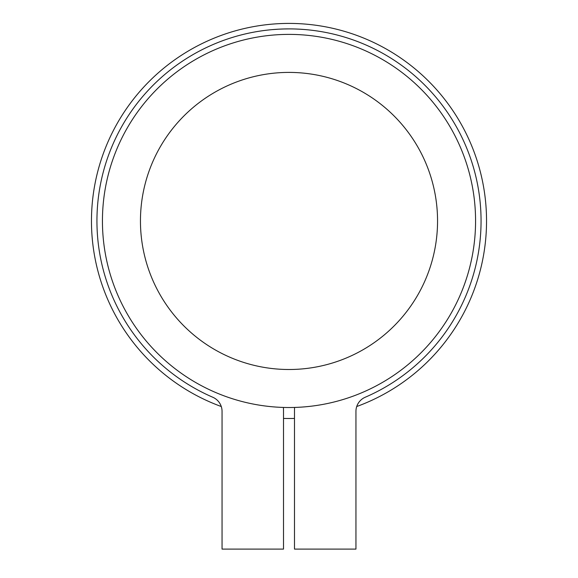 <?xml version="1.0" encoding="UTF-8"?>
<svg xmlns="http://www.w3.org/2000/svg" width="578" height="578" viewBox="0 0 578 578"><rect width="100%" height="100%" fill="white"/><g stroke="black" fill="none" stroke-linecap="round" stroke-linejoin="round"><path stroke-width="0.87" d="M437.553 220.955A148.553 148.553 0 0 1 214.727 349.603A148.553 148.553 0 0 1 214.727 92.307A148.553 148.553 0 0 1 437.553 220.955M475.571 220.955A186.571 186.571 0 0 0 195.718 59.382A186.571 186.571 0 0 0 195.718 382.528A186.571 186.571 0 0 0 475.571 220.955M283.415 407.439A76.823 76.823 0 0 1 283.516 411.348L283.516 549.1L222.053 549.1L222.053 411.348A15.368 15.368 0 0 0 212.783 397.245A192.055 192.055 0 0 1 137.232 103.26A192.055 192.055 0 0 1 440.768 103.26A192.055 192.055 0 0 1 365.217 397.245A15.368 15.368 0 0 0 355.947 411.348L355.947 549.1L294.484 549.1L294.484 418.421A197.546 197.546 0 0 1 283.516 418.421M316.498 30.88L319.446 31.328M298.255 29.124L296.138 29.03M299.173 29.167L302.944 29.406M320.385 31.479L321.924 31.739M289.939 28.9L290.488 28.907M283.466 28.979L288.516 28.9M291.948 28.922C275.381 29.124 275.381 29.124 291.948 28.922M280.626 29.081C264.052 30.266 264.052 30.266 280.626 29.081M272.281 29.623L278.134 29.211M279.282 29.146L284.398 28.958M294.484 418.421L294.484 411.348A76.823 76.823 0 0 1 294.585 407.439M221.28 406.529A197.546 197.546 0 0 1 311.99 24.753A197.546 197.546 0 0 1 356.72 406.529A15.368 15.368 0 0 0 355.947 411.348"/></g></svg>
